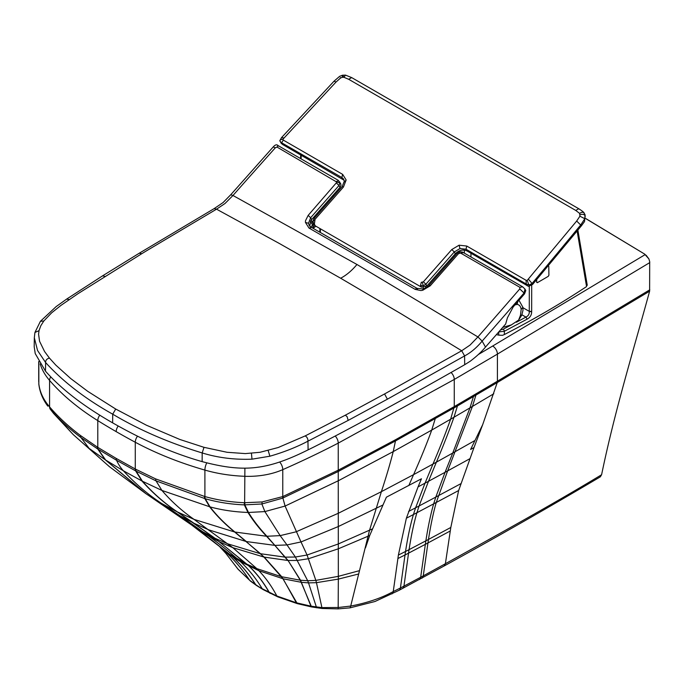 <?xml version="1.0" encoding="UTF-8"?>
<svg xmlns="http://www.w3.org/2000/svg" width="684" height="684" viewBox="0 0 684 684"><rect width="100%" height="100%" fill="white"/><g stroke="black" fill="none" stroke-linecap="round" stroke-linejoin="round"><path stroke-width="1.03" d="M648.919 258.979L644.704 254.132L585.709 218.581M644.747 254.234L648.902 258.928L649.689 261.613L649.62 291.196C632.862 352.397 614.668 411.392 601.595 474.739L600.321 476.842C548.705 507.434 496.61 537.154 444.061 566.019L445.387 563.736C495.968 535.589 551.219 505.219 601.595 474.739M38.86 384.365A6.626 5.429 -6.1 0 1 38.843 384.271L38.86 384.117C39.852 392.112 43.425 399.704 49.581 406.886L49.581 380.415A104.148 60.132 180 0 1 40.185 363.965M50.3 409.263A6.626 4.822 -40.6 0 1 49.581 406.886A6.626 4.822 -40.7 0 0 50.308 409.271L50.531 409.528C59.072 419.412 69.212 428.748 80.951 437.538L97.718 448.986A296.488 169.888 0.2 0 0 98.171 449.26A6.626 3.959 -58 0 1 97.786 447.362L97.786 420.609A298.233 172.188 180 0 1 49.581 380.415A6.626 4.839 139.1 0 1 50.667 376.978M156.935 500.979L179.653 515.582A3682.032 2125.829 -60 0 1 202.618 531.69A3682.032 2125.829 -60 0 1 208.569 535.991A1253.268 723.578 -60 0 1 237.818 559.307A321.907 185.851 -60 0 1 240.358 561.59L232.167 556.494C241.059 564.582 248.908 573.979 255.713 584.675L263.032 589.548L277.738 596.841L297.207 603.596M149.445 496.011L191.46 524.705L202.618 531.69L214.673 538.103L246.856 564.146L229.431 554.083L231.962 556.357C240.871 564.454 248.737 573.859 255.551 584.563L249.6 580.254L237.904 569.037L225.831 553.347L238.306 569.507M98.171 449.26L116.545 460.272A6.626 3.83 -60 0 1 116.186 458.408L97.786 447.362A300.156 176.498 -0.8 0 1 97.342 447.079L80.498 435.52C68.682 426.628 58.456 417.172 49.821 407.16L49.599 406.894M649.791 289.819L497.413 381.21L497.242 382.561L457.451 405.937A5114.952 2879.529 178.8 0 1 454.116 407.878L395.472 440.949L338.076 471.575L282.885 498.02A21.281 14.484 -53.9 0 1 282.501 498.2L261.861 503.988L244.325 504.877C230.559 504.305 217.546 502.261 205.277 498.739L156.037 480.886L136.125 471.156A296.488 170.393 -179.6 0 1 135.637 470.891A6.626 3.685 -61.9 0 1 135.278 469.002L135.278 442.249A298.233 172.188 0 0 0 204.901 470.088A104.148 60.132 0 0 0 244.573 476.286A56.806 32.798 0 0 0 282.766 469.643A899.417 519.276 0 0 0 338.247 443.112L454.27 379.449L497.413 354.107L497.413 381.21L457.605 404.646A5201.692 3127.547 -177.9 0 1 454.27 406.587L395.617 439.684L338.247 470.19L283.108 496.43A18.571 12.269 -53.9 0 1 282.766 496.575L262.075 501.962L244.273 502.714C230.38 502.107 217.255 500.055 204.901 496.558L155.678 478.92L135.765 469.267A298.19 174.813 179.1 0 1 135.278 469.002L116.186 458.408M435.383 417.462A6.626 3.796 -119.7 0 1 435.238 418.728L431.724 430.091L450.628 419.198C445.848 432.681 439.957 447.635 432.963 464.06L425.021 483.161L418.061 486.871L421.455 478.783L386.392 497.191L369.702 535.521L338.315 548.807L308.612 558.7L297.531 560.435L288.067 560.487L300.541 580.237L310.946 606.161L321.762 607.597L338.349 607.495L350.704 606.05L350.105 607.837L374.969 601.51L399.088 590.301L444.061 566.019M457.605 404.646A6.626 3.839 -120.2 0 1 457.451 405.937L453.971 417.249C449.191 430.766 443.326 445.737 436.383 462.162A2953.666 1694.858 179.6 0 1 432.963 464.06L413.563 474.653C420.848 458.263 426.901 443.403 431.724 430.091L393.232 451.602L338.255 480.784L285.091 506.057L282.885 498.02A6.626 3.3 -113.6 0 0 283.108 496.43M408.827 485.529L413.563 474.653L381.381 491.668L369.548 530.245L350.704 606.05C367.436 602.835 381.621 598.013 393.249 591.566A364.717 203.499 -1.4 0 0 400.422 587.984A6.626 3.591 62.9 0 1 399.088 590.301M365.478 547.858L369.702 535.521M418.061 486.871L406.373 518.207L398.387 555.057L393.249 591.566A6.626 3.488 64.1 0 1 391.915 593.883M644.704 254.132L585.726 218.504M395.617 439.684A6.626 3.728 -118.7 0 1 395.472 440.949L393.232 451.602C390.171 463.632 386.221 476.979 381.381 491.668L338.281 513.291L296.078 531.819L280.149 535.632L266.931 536.256A62.757 35.696 179.7 0 1 266.521 536.247L234.646 532.007L194.059 519.387L232.834 547.67L256.816 568.618L258.885 570.721L240.358 561.59A321.907 185.851 -60 0 1 262.177 588.693L276.849 595.986L296.36 602.784L297.121 603.579L311.451 606.905M135.637 470.891L116.545 460.272A94.674 54.66 120 0 0 123.368 470.772A596.474 344.377 120 0 0 161.706 503.527A3682.032 2125.829 -60 0 1 179.653 515.582L193.64 523.089L214.998 538.265L249.421 566.438C257.013 573.782 263.656 582.477 269.342 592.532L270.231 593.404M451.064 372.481A6.626 3.839 59.9 0 1 454.27 379.449L454.27 406.587L450.628 419.198A4464.571 2546.66 179.2 0 0 453.971 417.249L469.959 407.878A5219.792 2977.153 -0.8 0 0 472.439 406.416L447.635 470.9L436.255 502.475L458.639 490.531L474.003 447.558A7791.401 5246.083 9.5 0 1 470.618 449.456L482.69 424.653L497.242 382.561L649.62 291.196M426.919 285.963L425.893 284.219L423.251 285.792L420.515 285.484L421.31 282.312L423.379 281.825L451.773 249.557L459.092 245.197L466.77 246.052L526.15 280.346L527.193 280.414L576.68 221.026L579.921 216.195L579.656 213.425C581.999 211.852 583.563 211.886 584.333 213.511L585.085 214.767L584.546 221.539L581.443 225.771L532.631 284.424L528.51 286.365L467.027 250.977C462.957 249.198 459.058 250.113 455.33 253.721L426.919 285.963L421.541 287.203L315.401 225.917L313.127 222.189M344.155 180.268L282.689 144.529L281.201 143.307L279.841 140.724L281.534 137.604L334.048 81.174L339.64 76.326L342.487 75.223L343.368 76.3M579.656 213.425L575.757 210.433L578.732 208.723C582.503 211.134 584.298 212.613 584.119 213.16L585.205 215.956L584.811 218.718L580.853 224.788A7515.527 5796.481 -29 0 1 532.075 283.484L532.631 284.424M467.027 250.977L465.984 249.224L459.99 248.557L454.287 251.951L455.33 253.721M315.401 225.917L313.46 223.292M314.383 224.19L315.067 219.282L313.794 218.803L342.188 186.535L344.3 181.192L343.453 178.9L341.863 177.541L342.898 179.302M315.067 219.282L343.462 187.006L346.155 179.977L342.65 174.377L283.279 140.083L281.646 142.768L280.141 141.426C279.38 140.186 280.286 139.485 282.851 139.314L283.279 140.083M343.907 77.283L345.506 75.112L351.679 77.6L348.678 79.293L343.907 77.283L342.231 77.335L340.589 77.985L336.015 82.046L282.851 139.314M396.976 276.755L346.574 247.651M464.359 250.113L464.359 253.148M470.968 253.26L470.968 256.97M496.413 334.613L498.73 335.143L498.696 331.894L504.305 331.304L527.09 319.171C530.194 317.462 531.724 314.871 531.665 311.391L531.699 285.45M577.125 230.995L586.573 286.57C560.906 303.559 533.52 319.539 504.407 334.527L504.305 331.304A1.701 0.923 62.8 0 0 503.167 329.201L511.512 324.857M527.09 319.171L525.919 317.094L527.09 319.171M529.305 286.502L529.279 311.374A1.701 0.949 0.1 0 0 531.665 311.391L529.279 311.382C529.45 314.016 528.33 315.923 525.919 317.094L516.411 322.249M548.773 266.332L548.098 265.948L548.773 266.332L548.919 275.156L548.269 276.327L548.919 275.156L548.773 266.256L548.098 265.871L548.773 266.256M536.615 279.679L536.649 282.295L537.333 282.689L536.649 282.295M536.649 282.218L537.402 282.654A839.815 484.862 180 0 0 548.269 276.327A839.918 484.922 180 0 1 537.333 282.689M498.73 335.143L502.484 335.322L504.373 334.553M502.723 327.388L511.341 324.9L518.609 320.121L520.456 315.358L521.165 309.407L522.892 307.278L518.968 300.276M514.761 304.97L517.181 304.389C519.464 304.808 520.789 306.483 521.165 309.407M310.929 227.062L312.545 225.01L313.212 228.14L315.965 226.199M311.16 220.171L313.392 224.036A99.71 60.055 119.2 0 0 312.545 225.01L310.442 221.291M314.118 227.524L313.7 223.694M522.892 307.278L522.995 310.228L521.806 315.102L518.609 320.121M204.003 447.327L227.045 452.278L245.317 453.595L259.988 452.295L278.166 447.541L305.278 435.87L345.352 415.179L384.57 393.958L461.7 350.755L401.559 314.067L340.649 278.234L278.969 243.273L216.537 209.176L146.359 250.908A4644.651 2727.108 0.9 0 0 141.733 253.721L78.002 293.675L61.184 305.226L51.659 312.81L43.819 320.993L40.818 325.729L39.022 330.654L38.578 334.202L39.569 341.282L44.58 351.533L49.428 358.065L55.849 365.153L70.803 378.62L87.697 391.308L115.707 409.041L146.427 425.217L179.866 439.47L204.003 447.327L202.182 452.945C217.863 457.767 234.467 459.845 251.994 459.178L269.889 456.211C283.74 452.227 296.446 447.208 308.014 441.146L348.165 420.412L387.392 399.182L464.607 355.919C470.84 352.636 476.688 347.694 482.143 341.102L477.919 336.938L356.962 264.486L232.97 195.487L225.002 203.507L216.537 209.176L214.152 208.611L139.28 253.2L141.733 253.721M524.551 293.821L524.072 292.983L524.944 289.033L525.782 290.555L524.56 293.812A7510.337 5792.488 -29 0 1 513.205 306.919L507.434 317.769L505.664 324.019A7475.752 5765.812 -29 0 1 485.503 347.07C481.459 351.909 476.32 356.663 470.105 361.314L464.692 364.717C404.227 399.294 338.708 434.913 308.099 449.858C266.332 470.643 243.213 472.49 202.131 461.623C173.42 453.483 143.589 440.564 112.629 422.849L112.715 414.179C138.997 429.877 168.82 442.804 202.182 452.945L202.131 461.623M464.692 364.717L464.607 355.919L461.7 350.755L470.088 345.044L477.919 336.938A7500.898 5785.204 -29 0 0 519.755 288.939L519.883 287.314L460.631 253.097L463.008 252.704M340.7 183.671L338.238 180.311L278.08 145.581C276.815 144.23 275.182 144.692 273.19 146.966L275.336 147.787L277.071 147.094L336.921 182.158L308.168 215.383L305.543 220.641A11.243 8.67 151 0 0 305.449 222.437L308.954 228.028L415.154 289.366L420.745 290.538A11.243 8.67 151 0 0 422.832 290.221L430.176 285.844L458.562 253.584L460.631 253.097M275.336 147.787A7500.898 5785.212 -29 0 0 232.97 195.487L230.739 194.752L223.087 202.549L214.152 208.611M49.428 358.065C46.811 358.775 45.537 360.263 45.606 362.529L37.543 350.473L34.328 337.725L34.2 346.754L35.235 353.594L45.495 371.164C61.295 389.076 83.67 406.305 112.629 422.849M485.503 347.07L482.143 341.102A7504.677 5798.687 151.1 0 0 524.072 292.983L519.755 288.939M305.449 222.437L308.527 223.275L309.245 225.617M339.683 181.884L339.991 182.961L339.016 185.484L310.639 217.743L308.527 223.275M309.749 226.216L310.698 220.855L311.665 219.555A228.43 58.901 42.1 0 1 310.639 217.743L308.168 215.383M311.665 219.555L340.042 187.296A228.49 57.319 42.7 0 1 339.016 185.484L336.545 183.124M340.7 183.68L340.983 185.398L340.042 187.296M333.057 195.239L333.142 196.812M537.402 282.654L536.718 282.261L536.683 279.602M645.243 254.559L492.66 346.036A6.626 3.882 59.3 0 1 497.413 354.107L649.791 262.588M478.415 354.466L492.66 346.036M38.877 384.545A6.626 5.412 -6.5 0 1 38.868 384.451L38.843 384.271A6.626 5.429 -6.1 0 1 38.817 383.801M49.821 407.16A6.626 4.822 -40.8 0 0 50.531 409.528L53.557 413.41M38.86 384.117A6.626 5.412 -6.8 0 0 38.885 384.639L38.868 384.451A6.626 5.412 -6.5 0 1 38.834 383.946L38.834 361.75M60.38 420.626L73.205 434.562L109.431 466.693L73.205 434.562L53.677 413.546M165.058 506.434L197.89 529.296L208.569 535.991L220.12 542.13L232.834 547.67L263.904 557.05L283.056 578.767L296.36 602.784L310.946 606.161L311.536 606.93L322.113 608.486L338.17 608.888L350.105 607.837M80.498 435.52A6.626 4.266 -53.1 0 0 80.951 437.538L89.151 448.43L105.191 459.742L145.624 493.497M338.418 470.096A6.626 3.625 -117.3 0 1 338.247 471.481L338.298 526.543L301.011 541.942L285.091 506.057L264.888 511.589L248.489 512.47A96.897 55.139 179.7 0 1 247.976 512.453C234.544 511.957 221.907 510.11 210.056 506.904L161.92 490.437C171.333 501.398 182.047 511.051 194.059 519.387L177.19 511.854L161.706 503.527L148.522 495.413L197.89 529.296L229.431 554.083L231.962 556.357L224.549 550.894C233.928 559.461 242.281 569.242 249.6 580.254L238.041 569.216M97.342 447.079A6.626 3.967 -57.9 0 0 97.718 448.986L105.191 459.742A278.867 166.947 -1.9 0 0 105.644 460.033L146.034 493.762L109.431 466.693M118.204 426.012A6.626 3.83 120 0 0 116.186 431.63A710.12 410.041 180 0 1 97.786 420.609A6.626 3.967 121.9 0 1 99.804 415.137M189.408 523.277L219.068 546.131M215.084 542.72L195.47 527.603M225.959 553.493L234.954 565.215M97.812 447.37A6.626 3.959 -58 0 0 98.197 449.277L105.644 460.033L123.368 470.772L141.939 480.989C152.541 492.925 164.288 503.21 177.19 511.854L214.998 538.265L227.917 543.891L260.236 553.664L264.186 557.109L281.782 576.774L297.292 603.63M263.032 589.54L256.466 585.461M244.829 502.731L244.855 504.895L248.489 512.47C253.311 520.362 259.458 528.287 266.931 536.256L288.067 560.487L300.302 580.212L311.536 606.93M262.075 501.962A6.626 1.368 -97.5 0 1 261.861 503.988L264.888 511.589L280.149 535.632L286.998 544.934L275.216 545.387A49.564 28.617 180 0 1 274.848 545.379L287.759 560.47L264.186 557.109L245.992 541.463L208.953 529.92L194.025 523.286L177.609 512.059C164.733 503.433 153.011 493.164 142.443 481.245A278.867 166.845 178.1 0 1 141.939 480.989L135.612 470.883A6.626 3.685 -61.9 0 1 135.252 468.993L135.252 468.993M382.715 505.117L338.298 526.543L338.306 543.96L307.073 555.015L301.011 541.942L286.998 544.934L295.385 557.024L285.134 557.152L260.536 553.732L234.646 532.007C224.711 523.918 216.366 515.514 209.62 506.784L204.807 498.602A6.626 2.445 -74.1 0 1 204.43 496.422M244.273 502.714L244.325 504.877L247.976 512.453C252.823 520.344 259.005 528.279 266.521 536.247L274.848 545.379L246.326 541.548L235.014 532.092C225.104 524.012 216.777 515.616 210.056 506.904L205.251 498.73A6.626 2.437 -74.1 0 1 204.875 496.55M372.199 529.006L338.306 543.96L338.332 576.347L315.854 580.391L307.073 555.015L295.385 557.024L307.689 580.742L300.302 580.212L281.56 576.723L256.816 568.618L246.856 564.146L249.181 566.318C256.799 573.671 263.46 582.375 269.154 592.438L270.086 593.319M359.177 570.738L338.332 576.347L338.332 579.109L316.453 582.665L315.854 580.391L307.689 580.742A511.213 114.946 -80.6 0 1 308.535 582.896L301.353 582.306L283.279 578.826L258.885 570.721C265.7 577.8 271.685 586.222 276.849 595.986L277.738 596.841M282.501 498.2A6.626 3.386 -112.4 0 0 282.766 496.575L282.766 469.643A6.626 3.283 66.2 0 0 279.645 462.008M244.616 504.886L244.898 468.147M338.076 471.575A6.626 3.625 -117.3 0 0 338.247 470.19L338.247 443.112A6.626 3.617 62.6 0 0 335.22 436.033M322.113 608.486L316.453 582.665L308.535 582.896L316.615 607.802M205.277 498.739A6.626 2.437 -74.2 0 1 204.901 496.558L204.901 470.088A6.626 2.42 106.1 0 1 206.79 462.854M338.17 608.888L338.332 579.109L358.348 574.064M473.593 395.301A6.626 3.856 -120.4 0 1 473.431 396.609L469.959 407.878L452.757 453.022L436.383 462.162L428.483 481.297A2591.437 1496.156 180 0 1 425.021 483.161L415.59 507.81L408.553 511.47M474.97 440.496L455.287 451.594A5057.163 2881.41 179.2 0 1 452.757 453.022L445.062 472.311L428.483 481.297L419.087 505.972A1167.998 698.74 -178.2 0 1 415.59 507.81L413.427 514.556L406.373 518.207M469.78 458.759L447.635 470.9A4948.022 2856.709 180 0 1 445.062 472.311L435.802 497.088L419.087 505.972L416.924 512.718A1002.607 601.031 -178 0 1 413.427 514.556C410.391 524.722 407.758 537.034 405.535 551.475L398.387 555.057M460.742 483.742L438.393 495.703A6438.193 2944.723 172.1 0 1 435.802 497.088L433.665 503.851L416.924 512.718C413.906 522.901 411.289 535.213 409.066 549.654A523.961 311.032 -178.5 0 1 405.535 551.475L405.013 554.981L397.857 558.554M458.639 490.531L450.807 527.467L428.466 539.445L427.953 542.951A2637.735 1497.798 179.4 0 1 425.354 544.336L425.867 540.822A2897.672 1614.599 178.6 0 0 428.466 539.445C430.706 525.081 433.305 512.752 436.255 502.475A6507.935 2836.582 170.9 0 1 433.665 503.851C430.706 514.12 428.107 526.441 425.867 540.822L409.066 549.654L408.545 553.159A500.491 296.497 -178.6 0 1 405.013 554.981L400.422 587.984A365.153 203.439 -1.5 0 0 403.953 586.154A6.626 3.642 62.3 0 1 402.611 588.471M155.678 478.92A6.626 3.326 -66.1 0 0 156.037 480.886L161.92 490.437L142.443 481.245L136.125 471.156A6.626 3.676 -62 0 1 135.765 469.267M450.807 527.467L450.286 530.964L427.953 542.951L423.259 575.868A1932.582 1090.852 -0.9 0 1 420.677 577.262L425.354 544.336L408.545 553.159L403.953 586.154L420.677 577.262A6.626 3.694 61.7 0 1 419.343 579.57M116.186 431.63A710.12 410.049 -0 0 0 135.278 442.249A6.626 3.685 118.2 0 1 137.518 436.187M646.132 255.243L648.859 258.843M450.286 530.964L445.387 563.736L423.259 575.868A6.626 3.702 61.6 0 1 421.925 578.168M493.788 393.77L472.439 406.416L475.91 395.155A6.626 3.856 -120.5 0 0 476.073 393.839M474.003 447.558L482.69 424.653M581.443 225.771L576.68 221.026M527.236 285.75L526.201 283.997L528.92 285.091L532.075 283.484L528.373 279.157M526.15 280.346L526.201 283.997L465.984 249.224L466.77 246.052M451.773 249.557L454.287 251.951L425.893 284.219L423.379 281.825M420.515 285.484L421.541 287.203M342.65 174.377L341.863 177.541L281.646 142.768L282.689 144.529M579.921 216.195L584.811 218.718M580.143 214.725C582.768 213.947 584.452 214.357 585.205 215.956M527.193 280.414L528.92 285.091M459.092 245.197L459.99 248.557M422.361 282.432L423.251 285.792M314.691 220.257L312.836 221.471L313.794 218.803M343.462 187.006L342.197 186.544M346.155 179.977L344.582 181.918M283.928 137.997L281.534 137.604M336.015 82.046L334.048 81.174M340.589 77.985L340.29 77.506M342.231 77.335L342.487 75.223L345.506 75.112M348.678 79.293L575.757 210.433M301.208 155.225L301.105 158.876M320.326 232.492L320.437 228.824M423.234 287.639L423.234 288.879M425.636 287.947L425.636 286.989M529.279 311.374L522.935 307.714L529.279 311.382M521.926 314.794L525.91 317.094L521.935 314.794M503.167 329.201L500.585 329.842M313.571 217.384L314.726 217.751M517.181 304.389L517.737 301.695M520.456 315.358L521.806 315.102M251.456 453.33L251.994 459.178M268.179 450.559L269.889 456.211M305.286 435.87L306.988 437.384L307.911 439.59L308.099 449.858M345.352 415.179L347.113 416.667L348.165 420.412M384.57 393.958L387.392 399.182M356.962 264.486C351.867 270.608 346.429 275.19 340.649 278.234M115.707 409.041L112.715 414.179C85.534 399.003 63.159 381.783 45.606 362.529L45.495 371.164M43.819 320.993L40.407 321.309L56.165 306.586L66.639 299.096L102.532 275.874L139.28 253.2M69.221 299.549L66.639 299.096M39.022 330.654L34.927 332.475L40.407 321.309M34.328 337.725L34.927 332.475M105.011 276.387L102.532 275.874M524.953 289.041L522.653 286.81L519.883 287.314M459.562 252.986L459.674 251.712L462.487 252.063L522.653 286.81M458.562 253.584L457.331 253.123L459.674 251.712M430.176 285.844C428.953 285.014 428.637 285.151 429.236 286.237M422.832 290.221L422.926 288.956C426.465 287.622 428.466 286.434 428.945 285.373L457.331 253.123M415.154 289.366L416.582 288.255L417.539 288.973M308.954 228.028L311.254 227.592M336.921 182.158L339.991 182.961M336.434 181.38L338.734 180.935M277.182 147.163C277.584 145.504 278.012 145.162 278.482 146.145M317.453 212.972A12.321 6.985 120.9 0 0 318.051 213.1A12.303 6.977 120.9 0 0 318.77 213.16M38.714 381.809L38.714 361.537M38.885 384.639C39.86 392.274 42.836 399.439 47.794 406.125M148.522 495.413L146.034 493.762M256.483 585.478L250.241 580.947M225.831 553.347L219.752 546.747M584.119 213.16L584.487 213.759M351.679 77.6L578.732 208.723M319.377 210.783L320.351 211.347M332.005 196.428L332.988 197.001M300.592 158.577L300.695 154.926M319.813 232.192L319.924 228.524M587.274 285.322L577.877 230.089M314.426 216.409L315.085 217.341M309.202 225.558L310.758 226.96L417.018 288.332L422.926 288.956M273.19 146.966L230.739 194.752M316.307 214.272L317.641 214.434"/></g></svg>
